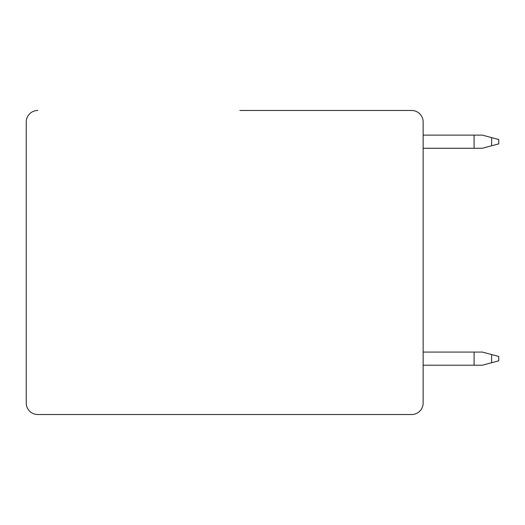 <?xml version="1.0" encoding="UTF-8"?>
<svg xmlns="http://www.w3.org/2000/svg" width="525" height="525" viewBox="0 0 525 525"><rect width="100%" height="100%" fill="white"/><g stroke="black" fill="none" stroke-linecap="round" stroke-linejoin="round"><path stroke-width="0.79" d="M37.754 110.48A11.504 11.504 0 0 0 26.25 121.984L26.25 403.016A11.504 11.504 0 0 0 37.754 414.52L411.646 414.52A11.504 11.504 0 0 0 423.15 403.016L423.15 121.984A11.504 11.504 0 0 0 411.646 110.48L239.905 110.48M423.15 135.128L482.317 135.128L498.75 139.532L491.636 137.629L498.75 139.532L491.636 137.629L498.75 139.532L491.636 137.629L498.75 139.532L491.636 137.629L498.75 139.532L491.636 137.629L498.75 139.532L491.636 137.629L491.636 145.779L498.75 143.876L482.317 148.28L423.15 148.28M423.15 352.072L482.317 352.072L498.75 356.475L491.636 354.565L498.75 356.475L491.636 354.565L498.75 356.475L491.636 354.565L498.75 356.475L491.636 354.565L491.636 362.723L498.75 360.813L482.317 365.216L423.15 365.216M474.095 352.072L474.095 365.216M474.095 135.128L474.095 148.28M26.25 343.711L26.25 297.15M498.75 360.813L498.75 356.475M498.75 143.876L498.75 139.532"/></g></svg>
